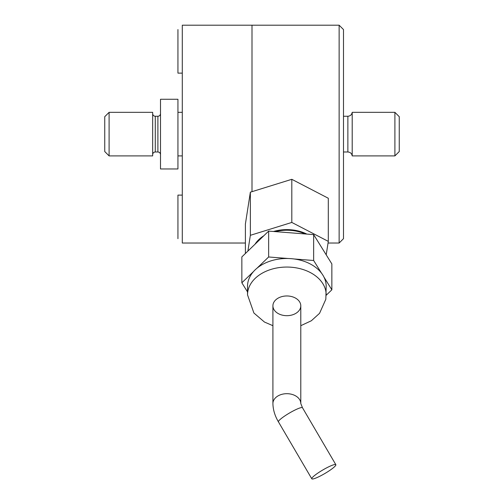 <?xml version="1.0" encoding="UTF-8"?>
<svg xmlns="http://www.w3.org/2000/svg" width="504" height="504" viewBox="0 0 504 504"><rect width="100%" height="100%" fill="white"/><g stroke="black" fill="none" stroke-linecap="round" stroke-linejoin="round"><path stroke-width="0.76" d="M245.398 243.029L182.297 243.029L182.297 25.2L252 25.2L252 191.671L252 25.2L339.135 25.2L339.135 243.029L328.047 243.029M339.135 25.2L343.489 29.56L343.489 238.676L339.135 243.029M394.897 134.114L394.897 155.9L352.201 155.9L352.201 112.335L394.897 112.335L394.897 134.114M394.897 112.335L399.256 116.689L399.256 151.54L394.897 155.9M177.937 134.114L177.937 168.966L160.511 168.966L160.511 99.263L177.937 99.263L177.937 134.114M182.297 195.111L177.937 195.111L177.937 238.676M177.937 29.56L177.937 73.124L182.297 73.124M152.668 134.114L152.668 112.335L109.103 112.335L109.103 155.9L152.668 155.9L152.668 134.114M109.103 112.335L104.744 116.689L104.744 151.54L109.103 155.9M300.712 306.904A13.942 9.86 0 0 1 286.089 315.668A13.942 9.86 0 0 1 272.91 305.827A13.942 9.86 0 0 1 286.852 295.968A13.942 9.86 0 0 1 300.793 305.827A13.942 9.86 0 0 1 300.712 306.904M300.793 325.691L311.359 320.752L319.561 313.318L325.836 299.244L326.176 286.297A39.325 27.808 180 0 0 323.965 277.099A39.325 27.808 180 0 0 321.539 273.2A39.325 27.808 180 0 0 294.141 258.974A39.325 27.808 180 0 0 288.156 258.508A39.325 27.808 180 0 0 257.027 268.172A39.325 27.808 180 0 0 253.468 271.606A39.325 27.808 180 0 0 247.527 286.297L247.527 294.865L253.903 313.016L264.461 322.05L272.91 325.691M288.156 258.508L268.645 256.983L257.027 268.172M321.539 273.2L313.646 260.492L313.646 234.612L331.859 263.926L331.859 289.806L323.965 277.099M253.468 271.606L241.851 282.794L241.851 256.914L268.645 231.109L313.646 234.612M268.645 256.983L268.645 231.109M241.851 282.794L247.527 291.936M313.646 260.492L294.141 258.974M326.176 295.275L331.859 289.806M306.873 234.089A34.852 24.646 180 0 0 273.521 231.487M263.8 235.778A34.852 24.646 180 0 0 255.011 244.238M305.298 233.963A34.852 24.646 180 0 0 275.291 231.626M261.62 237.875A34.852 24.646 180 0 0 256.36 242.941M326.208 254.835L328.306 241.384L291.81 222.44L291.81 179.311L250.356 192.181L245.398 224.009L245.398 253.493M291.81 222.44L250.356 235.311L250.356 192.181M250.356 235.311L247.899 251.087M328.306 241.384L328.306 198.255L291.81 179.311M313.961 478.724A13.942 2.041 149.6 0 0 327.965 471.605A13.942 2.041 149.6 0 0 335.847 464.707A13.942 2.041 149.6 0 0 322.787 469.993A13.942 2.041 149.6 0 0 311.793 478.8A13.942 2.041 149.6 0 0 313.961 478.724M343.489 116.254L347.867 116.254L347.867 151.981L343.489 151.981M157.897 151.981L155.282 151.981L155.282 116.254L157.897 116.254L157.897 151.981C159.472 152.12 160.341 152.989 160.511 154.589M326.176 294.865A39.325 27.808 180 0 0 288.156 267.07A39.325 27.808 180 0 0 247.527 294.865M300.793 305.827L300.793 403.509A13.942 9.86 180 0 0 286.826 393.687A13.942 9.86 180 0 0 272.91 403.54L272.91 305.827M335.847 464.707L302.494 407.761A13.942 2.041 149.6 0 0 289.428 413.047A13.942 2.041 149.6 0 0 278.435 421.854C274.888 415.888 273.048 409.784 272.91 403.54M352.201 155.9C351.779 153.506 350.337 152.202 347.867 151.981M347.867 116.254C350.286 116.071 351.735 114.767 352.201 112.335M155.282 116.254C153.707 116.115 152.838 115.24 152.668 113.639M155.282 151.981C153.707 152.12 152.838 152.989 152.668 154.589M157.897 116.254C159.472 116.115 160.341 115.24 160.511 113.639M182.297 112.335L177.937 112.335M182.297 155.9L177.937 155.9M302.494 407.761L300.793 403.54M311.793 478.8L278.435 421.854"/></g></svg>

